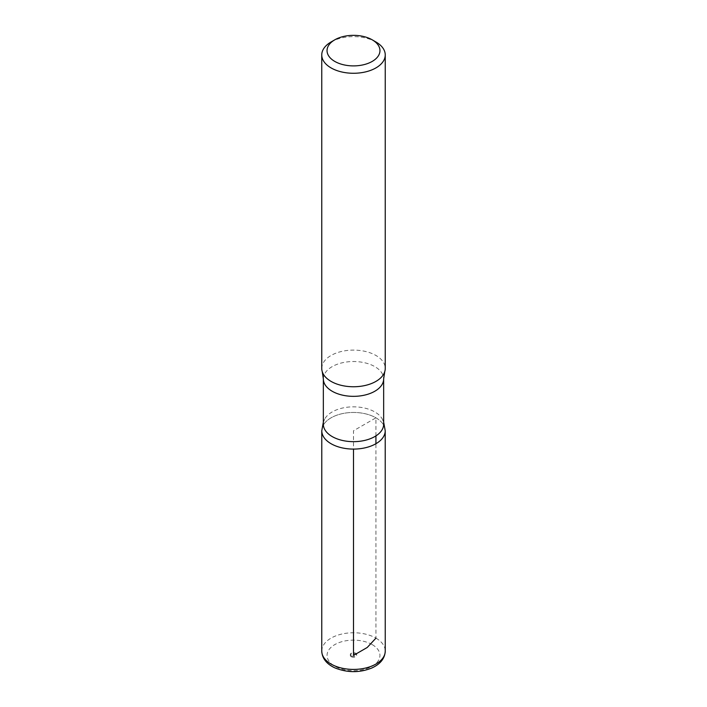 <?xml version="1.0" encoding="UTF-8"?>
<svg xmlns="http://www.w3.org/2000/svg" width="707" height="707" viewBox="0 0 707 707"><rect width="100%" height="100%" fill="white"/><g stroke="black" fill="none" stroke-linecap="round" stroke-linejoin="round"><path stroke-width="0.53" stroke-dasharray="3.54 2.65" d="M331.053 41.987A31.744 18.329 180 0 1 375.947 41.987M323.346 424.253A30.154 17.41 180 0 1 324.619 419.242A30.154 17.41 180 0 1 374.825 411.942A30.154 17.41 180 0 1 382.381 419.242A30.154 17.41 180 0 1 383.654 424.253M375.93 417.819A31.718 18.311 180 0 1 385.218 430.775A31.718 18.311 0 0 0 375.93 417.819A31.718 18.311 0 0 0 341.366 413.851A31.718 18.311 0 0 0 321.782 430.775A31.718 18.311 180 0 1 341.366 413.851A31.718 18.311 180 0 1 375.93 417.819M321.756 368.435A31.744 18.329 180 0 1 341.348 351.503A31.744 18.329 180 0 1 375.947 355.471A31.744 18.329 180 0 1 385.244 368.435M351.255 656.706A3.173 1.829 180 0 1 350.327 655.407A3.173 1.829 180 0 1 353.5 653.577A3.173 1.829 180 0 1 356.673 655.407A3.173 1.829 180 0 1 354.711 657.103A3.173 1.829 180 0 1 351.255 656.706M351.255 655.84A3.173 1.829 0 0 0 354.711 656.237A3.173 1.829 0 0 0 356.673 654.541A3.173 1.829 0 0 0 353.5 652.711A3.173 1.829 0 0 0 350.327 654.541A3.173 1.829 0 0 0 351.255 655.84M375.93 435.892L375.93 417.819L353.5 430.775L353.5 449.086M355.745 654.108L356.363 653.754M321.756 651.085A31.744 18.329 180 0 1 341.357 634.152A31.744 18.329 180 0 1 375.947 638.129L375.93 443.722M323.346 378.934A30.154 17.41 180 0 1 341.958 362.85A30.154 17.41 180 0 1 374.825 366.624A30.154 17.41 180 0 1 383.654 378.934M372.209 644.607A26.451 15.271 180 0 1 360.349 670.156A26.451 15.271 180 0 1 327.951 651.456A26.451 15.271 180 0 1 372.209 644.607M375.947 638.129A31.744 18.329 180 0 1 385.244 651.085M382.381 419.242L383.654 422.114M324.619 419.242L323.346 422.114M350.327 654.541L350.327 655.407M356.673 654.541L356.673 655.407"/><path stroke-width="1.06" d="M375.947 41.987L372.209 39.822A26.451 15.271 180 0 1 372.209 61.421A26.451 15.271 180 0 1 334.791 61.421A26.451 15.271 180 0 1 334.791 39.822A26.451 15.271 180 0 1 372.209 39.822L375.947 41.987A31.744 18.329 180 0 1 385.244 54.943A31.744 18.329 180 0 1 353.5 73.272A31.744 18.329 180 0 1 321.756 54.943A31.744 18.329 180 0 1 331.053 41.987L334.791 39.822M383.654 424.253A30.154 17.41 180 0 1 353.5 441.663A30.154 17.41 180 0 1 323.346 424.253L323.346 378.934A30.154 17.41 180 0 0 353.5 396.344A30.154 17.41 180 0 0 383.654 378.934L383.654 424.253M383.654 422.114L385.218 430.775A31.718 18.311 180 0 1 353.5 449.086A31.718 18.311 180 0 1 321.782 430.766A31.718 18.311 0 0 0 353.5 449.086A31.718 18.311 0 0 0 385.218 430.775L385.244 651.085A31.744 18.329 180 0 1 353.5 669.414A31.744 18.329 180 0 1 321.756 651.085C322.127 658.341 326.484 663.926 334.818 667.85C347.455 672.887 359.881 672.896 372.103 667.876C380.49 663.961 384.864 658.367 385.244 651.085M385.244 54.943L385.244 368.435A31.744 18.329 180 0 1 384.741 371.679A31.744 18.329 180 0 1 353.5 386.756A31.744 18.329 180 0 1 322.259 371.679A31.744 18.329 180 0 1 321.756 368.435L321.756 54.943M353.5 449.086L353.5 655.407L355.745 654.108M356.363 653.754L367.225 647.479L375.947 638.129M375.93 443.722L375.93 435.892M323.346 422.114L321.782 430.775L321.756 651.085M384.741 371.679L383.654 378.934M322.259 371.679L323.346 378.934"/></g></svg>
